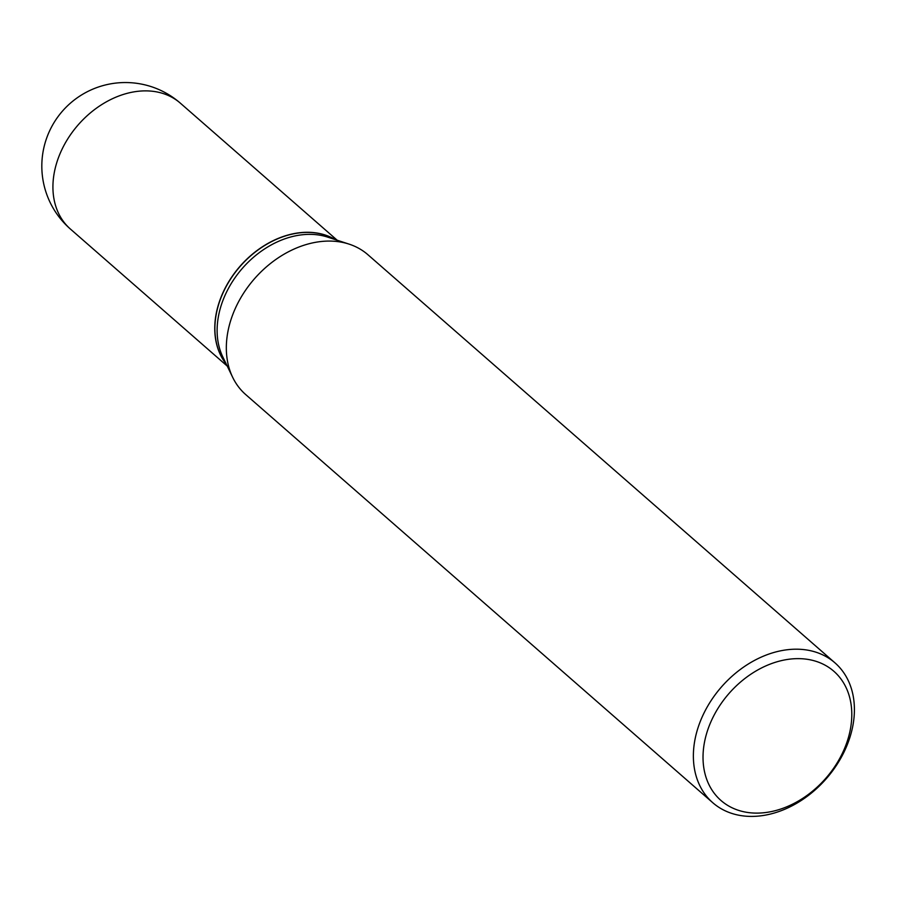 <?xml version="1.0" encoding="UTF-8"?>
<svg xmlns="http://www.w3.org/2000/svg" width="899" height="899" viewBox="0 0 899 899"><rect width="100%" height="100%" fill="white"/><g stroke="black" fill="none" stroke-linecap="round" stroke-linejoin="round"><path stroke-width="1.35" d="M335.383 239.64A83.562 62.683 131.1 0 0 263.452 246.101A83.562 62.683 131.1 0 0 215.872 315.47A83.562 62.683 131.1 0 0 226.402 364.353M335.26 239.606A83.562 62.683 131.1 0 0 299.996 232.819A83.562 62.683 131.1 0 0 227.054 284.916A83.562 62.683 131.1 0 0 226.346 364.241M834.991 662.878L367.949 254.754A92.855 69.65 131.1 0 0 349.115 244.135L327.618 237.1A83.562 62.683 131.1 0 0 302.233 234.774A83.562 62.683 131.1 0 0 232.908 280.87A83.562 62.683 131.1 0 0 222.851 357.004L232.695 377.366A92.855 69.65 131.1 0 0 245.742 394.605L712.783 802.728A92.855 69.65 131.1 0 0 759.824 815.944A92.855 69.65 131.1 0 0 843.835 752.452A92.855 69.65 131.1 0 0 834.991 662.878A92.855 69.65 131.1 0 0 787.951 649.662A92.855 69.65 131.1 0 0 703.951 713.143A92.855 69.65 131.1 0 0 712.783 802.728M764.42 812.685A85.787 64.346 131.1 0 0 850.656 727.729A85.787 64.346 131.1 0 0 790.401 659.068A85.787 64.346 131.1 0 0 704.164 744.024A85.787 64.346 131.1 0 0 764.42 812.685M349.115 244.135A92.855 69.65 131.1 0 0 320.909 241.539A92.855 69.65 131.1 0 0 243.876 292.771A92.855 69.65 131.1 0 0 232.695 377.366M337.215 240.247L180.373 103.183A83.562 62.683 131.1 0 0 138.041 91.293A83.562 62.683 131.1 0 0 54.03 174.058A83.562 62.683 131.1 0 0 70.403 229.043L227.245 366.095M180.373 103.183A83.562 83.562 0 0 0 45.647 141.121A83.562 83.562 0 0 0 70.403 229.043"/></g></svg>
